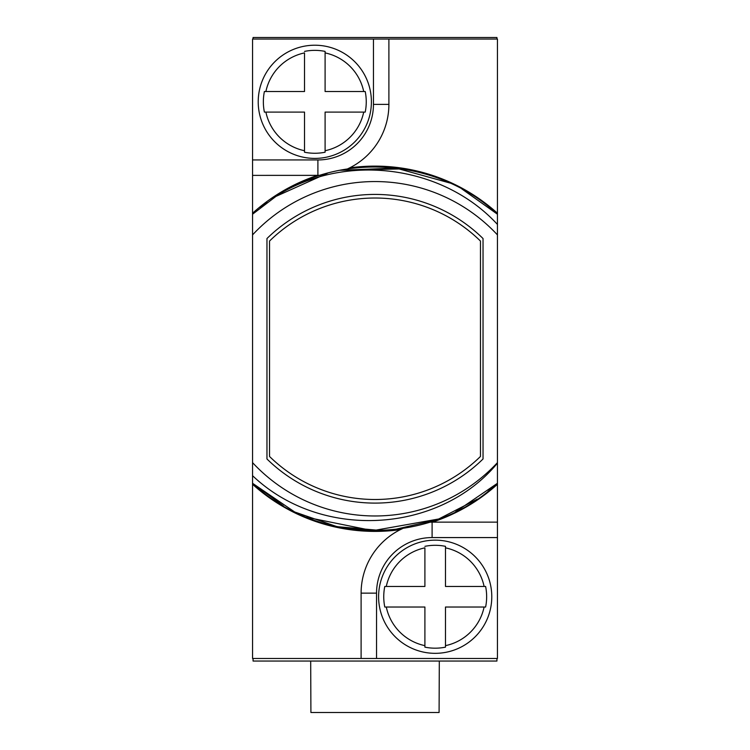 <?xml version="1.0" encoding="UTF-8"?>
<svg xmlns="http://www.w3.org/2000/svg" width="750" height="750" viewBox="0 0 750 750"><rect width="100%" height="100%" fill="white"/><g stroke="black" fill="none" stroke-linecap="round" stroke-linejoin="round"><path stroke-width="1.12" d="M253.069 658.481L253.069 661.05L496.931 661.05L496.931 658.481M496.931 39.047L496.931 37.5L253.069 37.5L253.069 39.047M252.553 475.678L252.553 462.628A167.203 167.203 0 0 0 497.447 462.628L497.447 463.163C439.397 533.428 321.225 541.087 252.553 475.678L252.553 658.481L361.106 658.481L361.106 593.137A70.997 70.997 0 0 1 402.591 528.562L400.369 529.631A70.997 70.997 0 0 1 402.591 528.562M376.547 658.481L376.547 593.137A55.566 55.566 0 0 1 432.103 537.572L432.103 522.141L429.947 522.178A70.997 70.997 0 0 1 432.103 522.141L497.447 522.141L497.447 658.481L361.106 658.481M497.447 213.244L497.447 39.047L388.894 39.047L388.894 104.381A70.997 70.997 0 0 1 347.409 168.956L349.631 167.888A182.644 182.644 0 0 1 497.447 213.244L497.447 224.447L497.447 214.228L497.447 224.447L497.447 214.228L497.447 224.447L497.447 214.228L497.447 224.447L497.447 214.228L497.447 224.447L497.447 214.228L497.447 224.447L497.447 214.228L497.447 224.447L497.447 214.228L461.841 188.916L497.447 214.228C439.331 159.591 344.494 151.294 277.772 195.009C347.634 152.156 443.784 166.013 497.447 224.447L497.447 234.9A167.203 167.203 0 0 0 252.553 234.9L252.553 39.047L388.894 39.047M439.312 661.05L439.088 712.5L310.912 712.5L310.688 661.05M429.947 522.178A70.997 70.997 0 0 1 432.103 522.141L497.447 522.141L497.447 234.9M252.553 234.9L252.553 462.628M497.447 483.291C431.503 546.047 318.497 546.047 252.553 483.291C318.497 546.047 431.503 546.047 497.447 483.291C431.503 546.047 318.497 546.047 252.553 483.291C318.497 546.047 431.503 546.047 497.447 483.291C431.503 546.047 318.497 546.047 252.553 483.291C318.497 546.047 431.503 546.047 497.447 483.291C431.503 546.047 318.497 546.047 252.553 483.291C318.497 546.047 431.503 546.047 497.447 483.291C431.503 546.047 318.497 546.047 252.553 483.291C318.497 546.047 431.503 546.047 497.447 483.291C431.503 546.047 318.497 546.047 252.553 483.291C318.497 546.047 431.503 546.047 497.447 483.291C431.503 546.047 318.497 546.047 252.553 483.291C318.497 546.047 431.503 546.047 497.447 483.291C431.503 546.047 318.497 546.047 252.553 483.291C318.497 546.047 431.503 546.047 497.447 483.291L455.503 511.884L497.447 483.291L488.025 491.297L497.447 483.291M443.419 517.312L439.509 518.85L372.834 530.662L306.459 517.266L372.834 530.662L439.509 518.85L443.419 517.312M477.375 499.125L437.597 519.562L394.031 529.669L437.597 519.562L477.375 499.125L437.597 519.562L394.031 529.669L437.597 519.562L477.375 499.125L437.597 519.562L394.031 529.669L437.597 519.562L477.375 499.125M381.516 530.55L336.984 526.65L294.741 512.006L336.984 526.65L381.516 530.55L336.984 526.65L294.741 512.006L336.984 526.65L381.516 530.55L336.984 526.65L294.741 512.006L336.984 526.65L381.516 530.55M283.444 505.95L252.553 483.291L283.444 505.95M384.788 586.453L424.903 586.453L424.903 547.837A49.978 49.978 0 0 0 386.288 586.453L384.788 586.453A51.45 51.45 0 0 0 384.788 607.031L386.288 607.031L384.788 607.031M445.481 546.337L445.481 547.837L445.481 546.337A51.45 51.45 0 0 0 424.903 546.337M435.197 653.334A56.597 56.597 0 0 1 378.6 596.737A56.597 56.597 0 0 1 435.197 540.15A56.597 56.597 0 0 1 491.784 596.737A56.597 56.597 0 0 1 435.197 653.334A56.597 56.597 0 0 0 491.784 596.737A56.597 56.597 0 0 0 435.197 540.15A56.597 56.597 0 0 0 378.6 596.737A56.597 56.597 0 0 0 435.197 653.334M424.903 647.147L424.903 645.647L424.903 647.147A51.45 51.45 0 0 0 445.481 647.147L445.481 645.647L445.481 647.147M484.106 586.453L485.606 586.453L484.106 586.453A49.978 49.978 0 0 0 445.481 547.837L445.481 586.453L484.106 586.453M485.606 607.031L484.106 607.031L485.606 607.031A51.45 51.45 0 0 0 485.606 586.453M424.903 645.647L424.903 607.031L386.288 607.031A49.978 49.978 0 0 0 424.903 645.647M484.106 607.031L445.481 607.031L445.481 645.647A49.978 49.978 0 0 0 484.106 607.031M294.628 511.95L252.553 483.291L294.628 511.95M317.897 175.378L252.553 175.378L320.053 175.35A70.997 70.997 0 0 1 317.897 175.378L317.897 159.947L252.553 159.947M260.363 207.516L266.878 202.472L260.363 207.516M274.903 196.866L327.759 173.091M339.778 170.297L395.869 168.056L449.962 183.019L395.869 168.056L339.778 170.297L395.869 168.056L449.962 183.019L395.869 168.056L339.778 170.297L395.869 168.056L449.962 183.019L395.869 168.056L339.778 170.297L395.869 168.056L449.962 183.019L395.869 168.056L339.778 170.297L395.869 168.056L449.962 183.019L395.869 168.056L339.778 170.297L395.869 168.056L449.962 183.019L395.869 168.056L339.778 170.297L395.869 168.056L449.962 183.019L395.869 168.056L339.778 170.297L395.869 168.056L449.962 183.019L395.869 168.056L339.778 170.297L395.869 168.056L449.962 183.019L395.869 168.056L339.778 170.297L395.869 168.056L449.962 183.019L395.869 168.056L339.778 170.297L395.869 168.056L449.962 183.019L395.869 168.056L339.778 170.297L395.869 168.056L449.962 183.019L395.869 168.056L339.778 170.297M260.316 207.553L266.925 202.434M339.844 170.278L402.225 168.9M252.553 214.228L277.772 195.009M483.038 238.537A154.341 154.341 0 0 0 266.962 238.537L266.962 458.981A154.341 154.341 0 0 0 483.038 458.981L483.038 238.537M480.469 456.459L480.469 241.059A150.741 150.741 0 0 0 269.531 241.059L269.531 456.459A150.741 150.741 0 0 0 480.469 456.459M264.394 91.519L304.519 91.519L304.519 52.903A49.978 49.978 0 0 0 265.894 91.519L264.394 91.519A51.45 51.45 0 0 0 264.394 112.097L265.894 112.097L264.394 112.097M325.097 51.403L325.097 52.903L325.097 51.403A51.45 51.45 0 0 0 304.519 51.403M314.803 158.4A56.597 56.597 0 0 1 258.216 101.812A56.597 56.597 0 0 1 314.803 45.216A56.597 56.597 0 0 1 371.4 101.812A56.597 56.597 0 0 1 314.803 158.4A56.597 56.597 0 0 0 371.4 101.812A56.597 56.597 0 0 0 314.803 45.216A56.597 56.597 0 0 0 258.216 101.812A56.597 56.597 0 0 0 314.803 158.4M304.519 152.222L304.519 150.722L304.519 152.222A51.45 51.45 0 0 0 325.097 152.222L325.097 150.722L325.097 152.222M363.712 91.519L365.212 91.519L363.712 91.519A49.978 49.978 0 0 0 325.097 52.903L325.097 91.519L363.712 91.519M365.212 112.097L363.712 112.097L365.212 112.097A51.45 51.45 0 0 0 365.212 91.519M304.519 150.722L304.519 112.097L265.894 112.097A49.978 49.978 0 0 0 304.519 150.722M363.712 112.097L325.097 112.097L325.097 150.722A49.978 49.978 0 0 0 363.712 112.097M432.422 522.141A182.644 182.644 0 0 0 497.447 484.275M252.553 484.275A182.644 182.644 0 0 0 400.369 529.631M432.103 537.572L497.447 537.572M376.547 593.137L361.106 593.137M373.453 39.047L373.453 104.381A55.566 55.566 0 0 1 317.897 159.947M373.453 104.381L388.894 104.381M317.578 175.388A182.644 182.644 0 0 0 252.553 213.244"/></g></svg>

